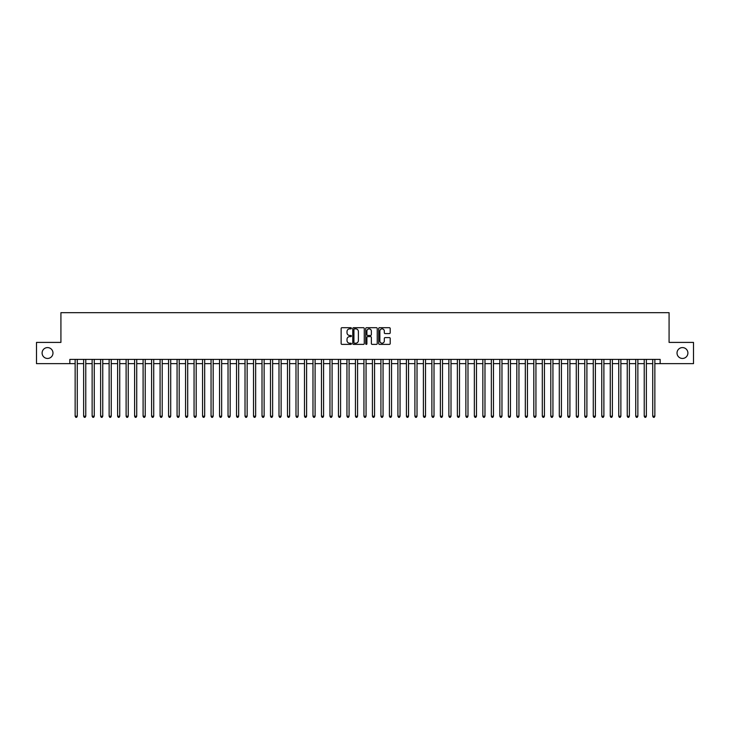 <?xml version="1.0" encoding="UTF-8"?>
<svg xmlns="http://www.w3.org/2000/svg" width="730" height="730" viewBox="0 0 730 730"><rect width="100%" height="100%" fill="white"/><g stroke="black" fill="none" stroke-linecap="round" stroke-linejoin="round"><path stroke-width="1.09" d="M351.413 328.281A0.584 0.584 0 0 0 350.829 327.697L341.969 327.697A0.83 0.83 0 0 0 341.138 328.536L341.138 343.538A0.83 0.83 0 0 0 341.969 344.377L350.829 344.377A0.584 0.584 0 0 0 351.413 343.793A0.584 0.584 0 0 0 350.829 343.209L349.679 343.209A2.664 2.664 0 0 1 347.015 340.536L347.015 339.286A2.664 2.664 0 0 1 349.679 336.621L350.829 336.621A0.584 0.584 0 0 0 351.413 336.037A0.584 0.584 0 0 0 350.829 335.453L349.679 335.453A2.664 2.664 0 0 1 347.015 332.789L347.015 331.529A2.664 2.664 0 0 1 349.679 328.865L350.829 328.865A0.584 0.584 0 0 0 351.413 328.281M677.02 353.028A5.438 5.438 0 0 0 682.459 358.457A5.438 5.438 0 0 0 687.897 353.028A5.438 5.438 0 0 0 682.459 347.589A5.438 5.438 0 0 0 677.02 353.028M42.103 353.028A5.438 5.438 0 0 0 47.541 358.457A5.438 5.438 0 0 0 52.98 353.028A5.438 5.438 0 0 0 47.541 347.589A5.438 5.438 0 0 0 42.103 353.028M389.364 333.573A0.83 0.83 0 0 0 390.203 332.743L390.203 328.536A0.83 0.83 0 0 0 389.364 327.697L379.527 327.697A0.83 0.83 0 0 0 378.697 328.536L378.697 343.538A0.83 0.83 0 0 0 379.527 344.377L389.364 344.377A0.83 0.83 0 0 0 390.203 343.538L390.203 338.455A0.83 0.83 0 0 0 389.364 337.616L385.157 337.616A0.83 0.83 0 0 0 384.318 338.455L384.318 340.974A2.226 2.226 0 0 1 382.091 343.209A2.226 2.226 0 0 1 379.865 340.974L379.865 331.101A2.226 2.226 0 0 1 382.091 328.865A2.226 2.226 0 0 1 384.318 331.101L384.318 332.743A0.83 0.83 0 0 0 385.157 333.573L389.364 333.573M69.843 363.64L36.5 363.64L36.5 342.406L60.919 342.406L60.919 312.677L669.082 312.677L669.082 342.406L693.5 342.406L693.5 363.64L660.157 363.64L660.157 359.397L69.843 359.397L69.843 363.64L75.144 363.64M364.27 328.536A0.83 0.83 0 0 0 363.44 327.697L353.603 327.697A0.83 0.83 0 0 0 352.763 328.536L352.763 343.538A0.83 0.83 0 0 0 353.603 344.377L363.44 344.377A0.83 0.83 0 0 0 364.27 343.538L364.27 328.536M366.56 327.697L376.397 327.697A0.83 0.83 0 0 1 377.237 328.536L377.237 343.538A0.83 0.83 0 0 1 376.397 344.377L372.19 344.377A0.83 0.83 0 0 1 371.36 343.538L371.36 337.452A0.83 0.83 0 0 0 370.521 336.621L367.728 336.621A0.83 0.83 0 0 0 366.898 337.452L366.898 343.793A0.584 0.584 0 0 1 366.314 344.377A0.584 0.584 0 0 1 365.73 343.793L365.73 328.536A0.83 0.83 0 0 1 366.56 327.697M77.27 363.64L83.64 363.64M85.766 363.64L92.135 363.64M94.261 363.64L100.63 363.64M102.757 363.64L109.126 363.64M111.243 363.64L117.612 363.64M119.738 363.64L126.107 363.64M128.234 363.64L134.603 363.64M136.729 363.64L143.098 363.64M145.224 363.64L151.594 363.64M153.72 363.64L160.089 363.64M162.206 363.64L168.575 363.64M170.701 363.64L177.071 363.64M179.197 363.64L185.566 363.64M187.692 363.64L194.061 363.64M196.188 363.64L202.557 363.64M204.683 363.64L211.052 363.64M213.169 363.64L219.538 363.64M221.664 363.64L228.034 363.64M230.16 363.64L236.529 363.64M238.655 363.64L245.024 363.64M247.151 363.64L253.52 363.64M255.646 363.64L262.015 363.64M264.132 363.64L270.501 363.64M272.628 363.64L278.997 363.64M281.123 363.64L287.492 363.64M289.618 363.64L295.988 363.64M298.114 363.64L304.483 363.64M306.609 363.64L312.978 363.64M315.095 363.64L321.465 363.64M323.591 363.64L329.96 363.64M332.086 363.64L338.455 363.64M340.582 363.64L346.951 363.64M349.077 363.64L355.446 363.64M357.572 363.64L363.941 363.64M366.059 363.64L372.428 363.64M374.554 363.64L380.923 363.64M383.049 363.64L389.418 363.64M391.545 363.64L397.914 363.64M400.04 363.64L406.409 363.64M408.535 363.64L414.905 363.64M417.022 363.64L423.391 363.64M425.517 363.64L431.886 363.64M434.012 363.64L440.382 363.64M442.508 363.64L448.877 363.64M451.003 363.64L457.372 363.64M459.498 363.64L465.868 363.64M467.985 363.64L474.354 363.64M476.48 363.64L482.849 363.64M484.976 363.64L491.345 363.64M493.471 363.64L499.84 363.64M501.966 363.64L508.336 363.64M510.462 363.64L516.831 363.64M518.948 363.64L525.317 363.64M527.443 363.64L533.812 363.64M535.939 363.64L542.308 363.64M544.434 363.64L550.803 363.64M552.929 363.64L559.299 363.64M561.425 363.64L567.794 363.64M569.911 363.64L576.28 363.64M578.406 363.64L584.776 363.64M586.902 363.64L593.271 363.64M595.397 363.64L601.766 363.64M603.892 363.64L610.262 363.64M612.388 363.64L618.757 363.64M620.874 363.64L627.243 363.64M629.37 363.64L635.739 363.64M637.865 363.64L644.234 363.64M646.36 363.64L652.73 363.64M654.856 363.64L660.157 363.64M354.515 328.865A0.584 0.584 0 0 0 353.931 329.449L353.931 342.625A0.584 0.584 0 0 0 354.515 343.209L355.729 343.209A2.664 2.664 0 0 0 358.393 340.536L358.393 331.529A2.664 2.664 0 0 0 355.729 328.865L354.515 328.865M371.36 331.137A2.226 2.226 0 0 0 369.124 328.911A2.226 2.226 0 0 0 366.898 331.137L366.898 334.623A0.83 0.83 0 0 0 367.728 335.453L370.521 335.453A0.83 0.83 0 0 0 371.36 334.623L371.36 331.137M77.27 359.397L77.27 416.219L75.144 416.219L75.144 359.397M77.27 416.219L76.632 417.323L75.783 417.323L75.144 416.219M85.766 359.397L85.766 416.219L83.64 416.219L83.64 359.397M85.766 416.219L85.127 417.323L84.278 417.323L83.64 416.219M94.261 359.397L94.261 416.219L92.135 416.219L92.135 359.397M94.261 416.219L93.622 417.323L92.774 417.323L92.135 416.219M102.757 359.397L102.757 416.219L100.63 416.219L100.63 359.397M102.757 416.219L102.118 417.323L101.269 417.323L100.63 416.219M111.243 359.397L111.243 416.219L109.126 416.219L109.126 359.397M111.243 416.219L110.613 417.323L109.755 417.323L109.126 416.219M119.738 359.397L119.738 416.219L117.612 416.219L117.612 359.397M119.738 416.219L119.1 417.323L118.251 417.323L117.612 416.219M128.234 359.397L128.234 416.219L126.107 416.219L126.107 359.397M128.234 416.219L127.595 417.323L126.746 417.323L126.107 416.219M136.729 359.397L136.729 416.219L134.603 416.219L134.603 359.397M136.729 416.219L136.09 417.323L135.242 417.323L134.603 416.219M145.224 359.397L145.224 416.219L143.098 416.219L143.098 359.397M145.224 416.219L144.586 417.323L143.737 417.323L143.098 416.219M153.72 359.397L153.72 416.219L151.594 416.219L151.594 359.397M153.72 416.219L153.081 417.323L152.232 417.323L151.594 416.219M162.206 359.397L162.206 416.219L160.089 416.219L160.089 359.397M162.206 416.219L161.576 417.323L160.719 417.323L160.089 416.219M170.701 359.397L170.701 416.219L168.575 416.219L168.575 359.397M170.701 416.219L170.063 417.323L169.214 417.323L168.575 416.219M179.197 359.397L179.197 416.219L177.071 416.219L177.071 359.397M179.197 416.219L178.558 417.323L177.709 417.323L177.071 416.219M187.692 359.397L187.692 416.219L185.566 416.219L185.566 359.397M187.692 416.219L187.053 417.323L186.205 417.323L185.566 416.219M196.188 359.397L196.188 416.219L194.061 416.219L194.061 359.397M196.188 416.219L195.549 417.323L194.7 417.323L194.061 416.219M204.683 359.397L204.683 416.219L202.557 416.219L202.557 359.397M204.683 416.219L204.044 417.323L203.196 417.323L202.557 416.219M213.169 359.397L213.169 416.219L211.052 416.219L211.052 359.397M213.169 416.219L212.539 417.323L211.682 417.323L211.052 416.219M221.664 359.397L221.664 416.219L219.538 416.219L219.538 359.397M221.664 416.219L221.026 417.323L220.177 417.323L219.538 416.219M230.16 359.397L230.16 416.219L228.034 416.219L228.034 359.397M230.16 416.219L229.521 417.323L228.672 417.323L228.034 416.219M238.655 359.397L238.655 416.219L236.529 416.219L236.529 359.397M238.655 416.219L238.016 417.323L237.168 417.323L236.529 416.219M247.151 359.397L247.151 416.219L245.024 416.219L245.024 359.397M247.151 416.219L246.512 417.323L245.663 417.323L245.024 416.219M255.646 359.397L255.646 416.219L253.52 416.219L253.52 359.397M255.646 416.219L255.007 417.323L254.159 417.323L253.52 416.219M264.132 359.397L264.132 416.219L262.015 416.219L262.015 359.397M264.132 416.219L263.503 417.323L262.645 417.323L262.015 416.219M272.628 359.397L272.628 416.219L270.501 416.219L270.501 359.397M272.628 416.219L271.989 417.323L271.14 417.323L270.501 416.219M281.123 359.397L281.123 416.219L278.997 416.219L278.997 359.397M281.123 416.219L280.484 417.323L279.636 417.323L278.997 416.219M289.618 359.397L289.618 416.219L287.492 416.219L287.492 359.397M289.618 416.219L288.98 417.323L288.131 417.323L287.492 416.219M298.114 359.397L298.114 416.219L295.988 416.219L295.988 359.397M298.114 416.219L297.475 417.323L296.626 417.323L295.988 416.219M306.609 359.397L306.609 416.219L304.483 416.219L304.483 359.397M306.609 416.219L305.97 417.323L305.122 417.323L304.483 416.219M315.095 359.397L315.095 416.219L312.978 416.219L312.978 359.397M315.095 416.219L314.466 417.323L313.608 417.323L312.978 416.219M323.591 359.397L323.591 416.219L321.465 416.219L321.465 359.397M323.591 416.219L322.952 417.323L322.103 417.323L321.465 416.219M332.086 359.397L332.086 416.219L329.96 416.219L329.96 359.397M332.086 416.219L331.447 417.323L330.599 417.323L329.96 416.219M340.582 359.397L340.582 416.219L338.455 416.219L338.455 359.397M340.582 416.219L339.943 417.323L339.094 417.323L338.455 416.219M349.077 359.397L349.077 416.219L346.951 416.219L346.951 359.397M349.077 416.219L348.438 417.323L347.589 417.323L346.951 416.219M357.572 359.397L357.572 416.219L355.446 416.219L355.446 359.397M357.572 416.219L356.934 417.323L356.085 417.323L355.446 416.219M366.059 359.397L366.059 416.219L363.941 416.219L363.941 359.397M366.059 416.219L365.429 417.323L364.571 417.323L363.941 416.219M374.554 359.397L374.554 416.219L372.428 416.219L372.428 359.397M374.554 416.219L373.915 417.323L373.066 417.323L372.428 416.219M383.049 359.397L383.049 416.219L380.923 416.219L380.923 359.397M383.049 416.219L382.41 417.323L381.562 417.323L380.923 416.219M391.545 359.397L391.545 416.219L389.418 416.219L389.418 359.397M391.545 416.219L390.906 417.323L390.057 417.323L389.418 416.219M400.04 359.397L400.04 416.219L397.914 416.219L397.914 359.397M400.04 416.219L399.401 417.323L398.553 417.323L397.914 416.219M408.535 359.397L408.535 416.219L406.409 416.219L406.409 359.397M408.535 416.219L407.897 417.323L407.048 417.323L406.409 416.219M417.022 359.397L417.022 416.219L414.905 416.219L414.905 359.397M417.022 416.219L416.392 417.323L415.534 417.323L414.905 416.219M425.517 359.397L425.517 416.219L423.391 416.219L423.391 359.397M425.517 416.219L424.878 417.323L424.03 417.323L423.391 416.219M434.012 359.397L434.012 416.219L431.886 416.219L431.886 359.397M434.012 416.219L433.374 417.323L432.525 417.323L431.886 416.219M442.508 359.397L442.508 416.219L440.382 416.219L440.382 359.397M442.508 416.219L441.869 417.323L441.02 417.323L440.382 416.219M451.003 359.397L451.003 416.219L448.877 416.219L448.877 359.397M451.003 416.219L450.364 417.323L449.516 417.323L448.877 416.219M459.498 359.397L459.498 416.219L457.372 416.219L457.372 359.397M459.498 416.219L458.86 417.323L458.011 417.323L457.372 416.219M467.985 359.397L467.985 416.219L465.868 416.219L465.868 359.397M467.985 416.219L467.355 417.323L466.497 417.323L465.868 416.219M476.48 359.397L476.48 416.219L474.354 416.219L474.354 359.397M476.48 416.219L475.841 417.323L474.993 417.323L474.354 416.219M484.976 359.397L484.976 416.219L482.849 416.219L482.849 359.397M484.976 416.219L484.337 417.323L483.488 417.323L482.849 416.219M493.471 359.397L493.471 416.219L491.345 416.219L491.345 359.397M493.471 416.219L492.832 417.323L491.983 417.323L491.345 416.219M501.966 359.397L501.966 416.219L499.84 416.219L499.84 359.397M501.966 416.219L501.327 417.323L500.479 417.323L499.84 416.219M510.462 359.397L510.462 416.219L508.336 416.219L508.336 359.397M510.462 416.219L509.823 417.323L508.974 417.323L508.336 416.219M518.948 359.397L518.948 416.219L516.831 416.219L516.831 359.397M518.948 416.219L518.318 417.323L517.461 417.323L516.831 416.219M527.443 359.397L527.443 416.219L525.317 416.219L525.317 359.397M527.443 416.219L526.805 417.323L525.956 417.323L525.317 416.219M535.939 359.397L535.939 416.219L533.812 416.219L533.812 359.397M535.939 416.219L535.3 417.323L534.451 417.323L533.812 416.219M544.434 359.397L544.434 416.219L542.308 416.219L542.308 359.397M544.434 416.219L543.795 417.323L542.947 417.323L542.308 416.219M552.929 359.397L552.929 416.219L550.803 416.219L550.803 359.397M552.929 416.219L552.291 417.323L551.442 417.323L550.803 416.219M561.425 359.397L561.425 416.219L559.299 416.219L559.299 359.397M561.425 416.219L560.786 417.323L559.937 417.323L559.299 416.219M569.911 359.397L569.911 416.219L567.794 416.219L567.794 359.397M569.911 416.219L569.281 417.323L568.424 417.323L567.794 416.219M578.406 359.397L578.406 416.219L576.28 416.219L576.28 359.397M578.406 416.219L577.768 417.323L576.919 417.323L576.28 416.219M586.902 359.397L586.902 416.219L584.776 416.219L584.776 359.397M586.902 416.219L586.263 417.323L585.414 417.323L584.776 416.219M595.397 359.397L595.397 416.219L593.271 416.219L593.271 359.397M595.397 416.219L594.758 417.323L593.91 417.323L593.271 416.219M603.892 359.397L603.892 416.219L601.766 416.219L601.766 359.397M603.892 416.219L603.254 417.323L602.405 417.323L601.766 416.219M612.388 359.397L612.388 416.219L610.262 416.219L610.262 359.397M612.388 416.219L611.749 417.323L610.9 417.323L610.262 416.219M620.874 359.397L620.874 416.219L618.757 416.219L618.757 359.397M620.874 416.219L620.245 417.323L619.387 417.323L618.757 416.219M629.37 359.397L629.37 416.219L627.243 416.219L627.243 359.397M629.37 416.219L628.731 417.323L627.882 417.323L627.243 416.219M637.865 359.397L637.865 416.219L635.739 416.219L635.739 359.397M637.865 416.219L637.226 417.323L636.377 417.323L635.739 416.219M646.36 359.397L646.36 416.219L644.234 416.219L644.234 359.397M646.36 416.219L645.721 417.323L644.873 417.323L644.234 416.219M654.856 359.397L654.856 416.219L652.73 416.219L652.73 359.397M654.856 416.219L654.217 417.323L653.368 417.323L652.73 416.219"/></g></svg>
